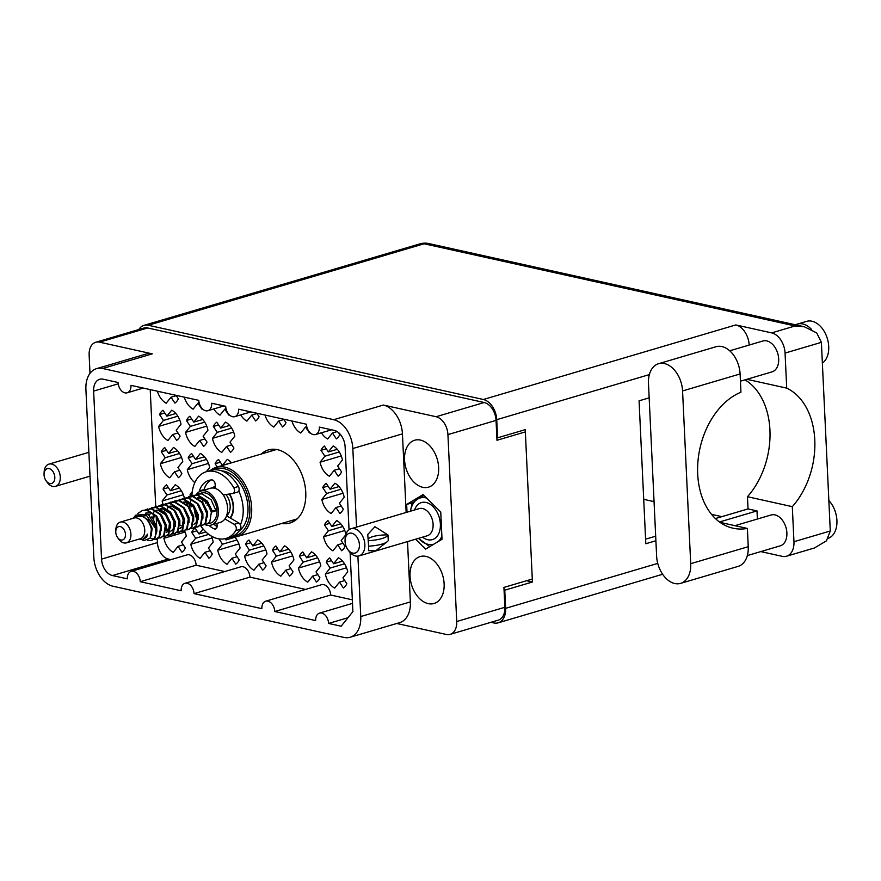 <?xml version="1.0" encoding="UTF-8"?>
<svg xmlns="http://www.w3.org/2000/svg" width="881" height="881" viewBox="0 0 881 881"><rect width="100%" height="100%" fill="white"/><g stroke="black" fill="none" stroke-linecap="round" stroke-linejoin="round"><path stroke-width="1.32" d="M273.22 449.211A38.114 25.351 -106.5 0 0 270.544 451.292M281.821 523.424A38.114 25.351 -106.5 0 0 290.003 523.017A38.114 25.351 -106.5 0 0 305.762 492.347A38.114 25.351 -106.5 0 0 268.419 449.905A38.114 25.351 -106.5 0 0 261.316 454.012M438.639 467.47A24.47 16.276 -106.5 0 0 414.665 440.236A24.47 16.276 -106.5 0 0 404.555 459.926A24.47 16.276 -106.5 0 0 428.529 487.16A24.47 16.276 -106.5 0 0 438.639 467.47M444.123 583.795A24.47 16.276 -106.5 0 0 420.16 556.55A24.47 16.276 -106.5 0 0 410.039 576.24A24.47 16.276 -106.5 0 0 434.014 603.485A24.47 16.276 -106.5 0 0 444.123 583.795M183.336 494.737L162.148 500.992L166.961 495.001L163.062 489.12L168.304 487.567M163.062 489.12A16.739 11.134 73.5 0 1 166.498 484.836L170.396 490.717L175.209 484.726A16.739 11.134 73.5 0 1 184.371 498.084M181.574 457.459L160.386 463.714L165.199 457.724L161.3 451.832L166.542 450.29M161.3 451.832A16.739 11.134 73.5 0 1 164.736 447.559L168.634 453.44L173.447 447.449A16.739 11.134 73.5 0 1 182.774 461.512L177.962 467.503L181.86 473.394A16.739 11.134 73.5 0 1 178.425 477.667L174.526 471.787L169.714 477.777A16.739 11.134 73.5 0 1 160.386 463.714M179.812 420.171L158.624 426.426L163.437 420.435L159.538 414.555L164.791 413.002M159.538 414.555A16.739 11.134 73.5 0 1 162.974 410.271L166.883 416.151L171.696 410.161A16.739 11.134 73.5 0 1 181.012 424.235L176.2 430.225L180.098 436.106A16.739 11.134 73.5 0 1 176.663 440.39L172.764 434.509L167.952 440.5A16.739 11.134 73.5 0 1 158.624 426.426M346.541 567.793L325.353 574.049L330.166 568.058L326.256 562.177L331.509 560.624M326.256 562.177A16.739 11.134 73.5 0 1 329.703 557.893L333.602 563.774L338.414 557.783A16.739 11.134 73.5 0 1 347.731 571.846L342.929 577.837L346.828 583.729A16.739 11.134 73.5 0 1 343.381 588.012L339.482 582.121L334.67 588.112A16.739 11.134 73.5 0 1 325.353 574.049M319.627 561.836L298.439 568.091L303.251 562.1L299.353 556.208L304.606 554.667M299.353 556.208A16.739 11.134 73.5 0 1 302.789 551.935L306.687 557.816L311.5 551.825A16.739 11.134 73.5 0 1 320.827 565.888L316.015 571.879L319.913 577.76A16.739 11.134 73.5 0 1 316.477 582.044L312.579 576.163L307.766 582.154A16.739 11.134 73.5 0 1 298.439 568.091M292.723 555.867L271.535 562.122L276.348 556.131L272.449 550.251L277.691 548.698M272.449 550.251A16.739 11.134 73.5 0 1 275.885 545.967L279.784 551.847L284.596 545.857A16.739 11.134 73.5 0 1 293.924 559.931L289.111 565.921L293.01 571.802A16.739 11.134 73.5 0 1 289.574 576.086L285.675 570.205L280.863 576.196A16.739 11.134 73.5 0 1 271.535 562.122M265.82 549.909L244.632 556.164L249.433 550.173L245.535 544.293L250.788 542.74M245.535 544.293A16.739 11.134 73.5 0 1 248.982 540.009L252.88 545.89L257.692 539.899A16.739 11.134 73.5 0 1 267.009 553.962L262.197 559.953L266.106 565.844A16.739 11.134 73.5 0 1 262.659 570.117L258.761 564.236L253.948 570.227A16.739 11.134 73.5 0 1 244.632 556.164M212.002 537.983L190.814 544.238L195.626 538.247L191.728 532.366L196.97 530.814M191.728 532.366A16.739 11.134 73.5 0 1 195.164 528.082L199.062 533.963L203.082 528.952M344.779 530.505L323.591 536.771L328.404 530.78L324.505 524.889L329.747 523.336M324.505 524.889A16.739 11.134 73.5 0 1 327.941 520.605L331.84 526.497L336.652 520.506A16.739 11.134 73.5 0 1 345.903 534.227M190.814 496.355L189.966 495.078L191.981 494.483M189.966 495.078A16.739 11.134 73.5 0 1 192.267 491.719M343.017 493.228L321.829 499.483L326.642 493.492L322.743 487.611L327.996 486.059M322.743 487.611A16.739 11.134 73.5 0 1 326.179 483.328L330.089 489.208L334.89 483.217A16.739 11.134 73.5 0 1 344.218 497.28L339.405 503.271L343.304 509.163A16.739 11.134 73.5 0 1 339.868 513.447L335.969 507.555L331.157 513.546A16.739 11.134 73.5 0 1 321.829 499.483M217.277 467.018L215.118 463.758L220.36 462.206M215.118 463.758A16.739 11.134 73.5 0 1 218.554 459.475L222.453 465.366L227.265 459.375A16.739 11.134 73.5 0 1 231.494 462.822M208.478 463.417L187.29 469.672L192.102 463.681L188.204 457.801L193.457 456.248M188.204 457.801A16.739 11.134 73.5 0 1 191.64 453.517L195.549 459.397L200.361 453.407A16.739 11.134 73.5 0 1 209.678 467.47L206.242 471.764M341.266 455.94L320.078 462.206L324.891 456.215L320.981 450.323L326.234 448.77M320.981 450.323A16.739 11.134 73.5 0 1 324.428 446.039L328.327 451.931L333.139 445.94A16.739 11.134 73.5 0 1 342.456 460.003L337.654 465.994L341.553 471.875A16.739 11.134 73.5 0 1 338.106 476.158L334.207 470.278L329.395 476.269A16.739 11.134 73.5 0 1 320.078 462.206M233.63 432.097L212.442 438.353L217.255 432.362L213.356 426.481L218.609 424.928M213.356 426.481A16.739 11.134 73.5 0 1 216.792 422.197L220.691 428.078L225.503 422.087A16.739 11.134 73.5 0 1 234.831 436.15L230.018 442.141L233.917 448.033A16.739 11.134 73.5 0 1 230.481 452.316L226.582 446.425L221.77 452.416A16.739 11.134 73.5 0 1 212.442 438.353M206.727 426.14L185.539 432.395L190.351 426.404L186.453 420.512L191.695 418.971M186.453 420.512A16.739 11.134 73.5 0 1 189.889 416.239L193.787 422.12L198.599 416.129A16.739 11.134 73.5 0 1 207.927 430.192L203.115 436.183L207.013 442.064A16.739 11.134 73.5 0 1 203.577 446.348L199.668 440.467L194.855 446.458A16.739 11.134 73.5 0 1 185.539 432.395M90.005 373.39L89.146 355.109A15.968 10.627 73.5 0 1 95.743 342.257A15.968 10.627 73.5 0 1 99.542 342.169L152.281 353.854L102.681 368.5L333.723 419.697A25.758 17.135 -106.5 0 1 352.829 448.528L356.541 527.113M99.542 342.169L147.678 327.952A15.968 10.627 -106.5 0 0 143.878 328.051L95.743 342.257M357.906 556.142L360.758 616.546A25.758 17.135 73.5 0 1 350.109 637.271A25.758 17.135 73.5 0 1 343.997 637.426L112.944 586.228A25.758 17.135 73.5 0 1 93.838 557.398L85.909 389.38A25.758 17.135 73.5 0 1 96.558 368.654A25.758 17.135 73.5 0 1 102.681 368.5M406.152 512.467L402.441 433.87A25.758 17.135 -106.5 0 0 383.334 405.04L436.073 416.724A15.968 10.627 73.5 0 1 447.922 434.608L456.732 621.512A15.968 10.627 73.5 0 1 450.136 634.364A15.968 10.627 73.5 0 1 446.337 634.463L396.791 623.484M223.95 405.943L207.872 410.7A9.273 6.167 -106.5 0 1 198.798 400.37L130.983 385.349A9.273 6.167 -106.5 0 1 127.15 392.805A9.273 6.167 -106.5 0 1 118.065 382.486L103.176 379.193A14.68 9.768 -106.5 0 0 99.696 379.282A14.68 9.768 -106.5 0 0 93.628 391.087L101.546 559.116A14.68 9.768 73.5 0 0 112.438 575.546L127.327 578.839A9.273 6.167 -106.5 0 1 131.159 571.384A9.273 6.167 -106.5 0 1 140.244 581.702L181.145 590.766A9.273 6.167 -106.5 0 1 184.977 583.31A9.273 6.167 -106.5 0 1 194.062 593.629L261.866 608.65A9.273 6.167 -106.5 0 1 265.699 601.194A9.273 6.167 -106.5 0 1 274.784 611.513L315.684 620.576A9.273 6.167 -106.5 0 1 319.517 613.11A9.273 6.167 -106.5 0 1 328.602 623.44L341.156 626.215L352.896 611.601L350.109 552.541M207.872 410.7A9.273 6.167 -106.5 0 0 211.704 403.234L225.701 406.339A9.273 6.167 -106.5 0 0 234.786 416.658A9.273 6.167 -106.5 0 0 238.619 409.191L306.423 424.224A9.273 6.167 -106.5 0 0 315.508 434.542A9.273 6.167 -106.5 0 0 319.34 427.087L334.229 430.38A14.68 9.768 73.5 0 1 345.121 446.81L349.03 529.723M447.922 434.608L496.047 420.391A15.968 10.627 -106.5 0 0 484.198 402.518L147.678 327.952M450.136 634.364L498.261 620.147A15.968 10.627 -106.5 0 0 504.868 607.295L503.921 587.418L531.772 579.191M496.047 420.391L496.983 440.269L524.834 432.053M176.024 395.327L178.347 398.829A16.739 11.134 73.5 0 1 174.912 403.102L171.002 397.221L166.19 403.212A16.739 11.134 73.5 0 1 157.38 391.197M171.002 397.221L176.255 395.668M202.278 408.729A16.739 11.134 73.5 0 1 201.815 409.07L197.917 403.179L193.104 409.18A16.739 11.134 73.5 0 1 184.294 397.155M229.181 414.687A16.739 11.134 73.5 0 1 228.719 415.028L224.82 409.147L220.008 415.138A16.739 11.134 73.5 0 1 213.775 408.949M256.756 413.211L259.069 416.713A16.739 11.134 73.5 0 1 255.633 420.986L251.735 415.105L246.922 421.096A16.739 11.134 73.5 0 1 240.689 414.918M283.66 419.18L285.973 422.671A16.739 11.134 73.5 0 1 282.537 426.955L278.638 421.074L273.826 427.065A16.739 11.134 73.5 0 1 265.016 415.05M309.914 432.571A16.739 11.134 73.5 0 1 309.44 432.912L305.542 427.032L300.729 433.023A16.739 11.134 73.5 0 1 291.919 421.008M338.392 432.483L339.791 434.597A16.739 11.134 73.5 0 1 336.355 438.881L332.456 432.989L327.644 438.98A16.739 11.134 73.5 0 1 321.411 432.802M345.682 534.932L341.167 540.56L345.066 546.44A16.739 11.134 73.5 0 1 341.63 550.724L337.731 544.843L332.919 550.834A16.739 11.134 73.5 0 1 323.591 536.771M211.088 535.923A16.739 11.134 73.5 0 1 213.202 542.035L208.39 548.037L212.288 553.918A16.739 11.134 73.5 0 1 208.852 558.202L204.943 552.31L200.13 558.312A16.739 11.134 73.5 0 1 190.814 544.238M234.82 537.179A16.739 11.134 73.5 0 1 240.106 548.004L235.293 553.995L239.191 559.875A16.739 11.134 73.5 0 1 235.756 564.159L231.857 558.279L227.045 564.269A16.739 11.134 73.5 0 1 217.717 550.207L222.53 544.205L218.995 538.875M184.57 530.78A16.739 11.134 73.5 0 1 186.287 536.077L181.475 542.068L185.373 547.949A16.739 11.134 73.5 0 1 181.938 552.233L178.039 546.352L173.227 552.343A16.739 11.134 73.5 0 1 163.899 538.28L165.364 536.463M197.917 403.179L199.139 402.826M224.82 409.147L226.054 408.784M251.735 415.105L256.977 413.552M278.638 421.074L283.891 419.521M305.542 427.032L306.775 426.668M332.456 432.989L337.159 431.602M195.549 459.397L204.491 456.754M192.102 463.681L206.484 459.43M222.453 465.366L231.406 462.723M335.969 507.555L341.222 506.013M330.089 489.208L339.031 486.565M326.642 493.492L341.024 489.241M334.207 470.278L339.46 468.725M328.327 451.931L337.28 449.288M324.891 456.215L339.273 451.964M226.582 446.425L231.824 444.883M220.691 428.078L229.644 425.435M217.255 432.362L231.637 428.111M199.668 440.467L204.921 438.914M193.787 422.12L202.74 419.477M190.351 426.404L204.733 422.153M285.675 570.205L290.917 568.652M279.784 551.847L288.737 549.204M276.348 556.131L290.73 551.891M312.579 576.163L317.832 574.61M306.687 557.816L315.64 555.173M303.251 562.1L317.634 557.849M339.482 582.121L344.735 580.579M333.602 563.774L342.555 561.131M330.166 568.058L344.548 563.807M178.039 546.352L183.292 544.799M180.418 525.561L181.101 525.362M185.087 532.025L163.899 538.28M170.396 490.717L179.35 488.074M166.961 495.001L181.343 490.761M174.526 471.787L179.768 470.234M168.634 453.44L177.588 450.797M165.199 457.724L179.581 453.473M172.764 434.509L178.017 432.956M166.883 416.151L175.826 413.508M163.437 420.435L177.819 416.195M337.731 544.843L342.973 543.291M331.84 526.497L340.793 523.854M328.404 530.78L342.786 526.53M204.943 552.31L210.196 550.768M199.062 533.963L205.901 531.948M195.626 538.247L208.775 534.36M231.857 558.279L237.099 556.726M225.129 538.654L225.965 539.932L227.54 537.972M225.965 539.932L234.919 537.289M222.53 544.205L236.912 539.965M238.905 543.94L217.717 550.207M258.761 564.236L264.014 562.684M252.88 545.89L261.822 543.247M249.433 550.173L263.815 545.923M163.139 504.527A16.739 11.134 73.5 0 1 162.148 500.992M194.833 482.601A16.739 11.134 73.5 0 1 187.29 469.672M150.211 389.611L155.728 506.564M155.728 506.63L155.761 507.236M156.234 517.488L156.873 530.88M157.247 538.798L157.424 542.608L101.546 559.116M170.958 559.633L168.315 559.039A14.68 9.768 73.5 0 1 157.424 542.608M224.776 571.549L196.122 565.206A9.273 6.167 -106.5 0 0 187.036 554.876L131.159 571.384M305.498 589.433L249.94 577.121A9.273 6.167 -106.5 0 0 240.854 566.802L184.977 583.31M352.334 599.818L330.661 595.016A9.273 6.167 -106.5 0 0 321.576 584.687L265.699 601.194M347.984 617.713L328.602 623.44M330.661 595.016L274.784 611.513M249.94 577.121L194.062 593.629M196.122 565.206L140.244 581.702M407.518 541.595L410.37 601.899A25.758 17.135 73.5 0 1 399.721 622.614L350.109 637.271M415.568 539.216L425.622 549.127L442.031 539.271L440.742 512.004L423.056 494.593L406.659 504.45L407.022 512.202M96.558 368.654L146.158 354.008A25.758 17.135 73.5 0 1 152.281 353.854M412.671 502.677L406.659 504.45M291.038 520.693A38.114 25.351 -106.5 0 0 294.419 520.99M125.465 534.371A6.949 4.625 73.5 0 1 122.844 539.877A6.949 4.625 73.5 0 1 117.558 537.487A6.949 4.625 73.5 0 1 115.774 532.223A6.949 4.625 73.5 0 1 115.774 531.441A6.949 4.625 73.5 0 1 120.587 526.662A6.949 4.625 73.5 0 1 125.465 534.371M115.774 531.441L115.84 529.591A10.814 7.191 73.5 0 1 120.323 522.103A10.814 7.191 73.5 0 1 130.917 534.15A10.814 7.191 73.5 0 1 126.446 542.85A10.814 7.191 73.5 0 1 118.627 539.007L117.558 537.487M120.323 522.103L134.154 518.017A10.814 7.191 73.5 0 1 144.748 530.065A10.814 7.191 73.5 0 1 140.277 538.765L126.446 542.85M196.1 494.814A17.774 11.816 73.5 0 1 200.967 491.036A17.774 11.816 73.5 0 1 218.378 510.826A17.774 11.816 73.5 0 1 211.033 525.12A17.774 11.816 73.5 0 1 204.524 524.437L210.449 523.149A15.715 10.451 73.5 0 0 216.946 510.506A15.715 10.451 73.5 0 0 201.551 493.019L197.762 494.131L202.013 493.889L211.11 499.703L215.977 510.793L211.936 511.982L207.079 500.893L197.972 495.078L193.435 495.419M200.967 491.036L210.185 488.316A17.774 11.816 73.5 0 1 227.595 508.106A17.774 11.816 73.5 0 1 220.25 522.4L211.033 525.12M202.85 502.743A17.774 11.816 73.5 0 1 202.839 502.622A17.774 11.816 73.5 0 1 202.938 499.175M225.91 494.538A13.523 8.997 73.5 0 1 230.172 505.815A13.523 8.997 73.5 0 1 226.593 515.66M229.247 494.032A17.774 11.816 73.5 0 1 233.135 506.465A17.774 11.816 73.5 0 1 230.018 517.863M133.56 517.632L136.015 516.013C143.625 514.856 148.757 519.217 151.4 529.085L150.133 538.115L144.253 540.516L142.315 540.02L147.678 534.117L143.284 539.348L138.956 539.161M156.62 528.325A15.715 10.451 73.5 0 1 156.058 533.941L155.552 528.479L146.675 515.649L134.143 516.993L135.894 515.088L148.261 514.306L156.62 528.325L155.067 537.994L151.62 540.516M186.596 497.688L192.785 496.609L201.892 502.423L206.749 513.513L205.207 523.182L202.046 525.627L199.899 525.792M188.831 496.774L193.368 496.444L202.465 502.258L207.332 513.348L205.78 523.017L202.333 525.539M191.199 496.322L197.399 495.243L206.495 501.069L211.363 512.158L209.821 521.827L206.661 524.272M156.058 533.941L154.494 538.159L151.334 540.604L147.534 540.35M137.821 513.491L142.436 510.473L146.686 510.22L155.783 516.035L160.65 527.135L159.098 536.804L155.948 539.249L153.801 539.414M153.47 539.359L150.244 537.928M142.722 510.396L147.259 510.055L156.366 515.87L161.223 526.959L159.681 536.628L156.234 539.15M145.101 509.945L151.301 508.866L160.397 514.68L165.265 525.77L163.712 535.439L160.551 537.884L158.415 538.049M145.409 509.923L151.873 508.689L160.97 514.504L165.837 525.594L164.284 535.274L160.838 537.784M149.704 508.579L155.904 507.5L165.011 513.315L169.868 524.404L168.326 534.073L165.165 536.518L163.018 536.694M151.95 507.665L156.488 507.335L165.584 513.149L170.451 524.239L168.899 533.908L165.452 536.43M154.318 507.214L160.518 506.146L169.615 511.96L174.482 523.05L172.929 532.719L169.78 535.163L167.632 535.329M154.627 507.203L161.091 505.969L170.198 511.784L175.055 522.874L173.513 532.542L170.066 535.064M158.932 505.859L165.132 504.78L174.229 510.595L179.096 521.684L177.544 531.353L174.383 533.798L172.247 533.963M167.72 531.695L166.002 529.8M161.168 504.945L165.705 504.604L174.801 510.418L179.669 521.519L178.116 531.188L174.669 533.699M163.536 504.494L169.736 503.414L178.843 509.229L183.7 520.319L182.158 529.999L178.997 532.432L176.85 532.609M165.782 503.58L170.319 503.249L179.416 509.064L184.272 520.153L182.73 529.822L179.284 532.344M168.15 503.128L174.35 502.06L183.446 507.874L188.314 518.964L186.761 528.633L183.611 531.078L181.464 531.243M170.385 502.225L174.923 501.884L184.03 507.698L188.886 518.788L187.345 528.457L183.898 530.979M172.764 501.774L178.964 500.694L188.06 506.509L192.917 517.599L191.375 527.267L188.215 529.712L186.067 529.877M175 500.86L179.537 500.529L188.633 506.344L193.501 517.433L191.948 527.102L188.501 529.624M177.367 500.408L183.567 499.329L192.664 505.143L197.531 516.244L195.989 525.913L192.829 528.347L190.681 528.523M179.614 499.505L184.151 499.164L193.247 504.978L198.104 516.068L196.562 525.737L193.115 528.259M181.982 499.042L188.182 497.974L197.278 503.789L202.145 514.878L200.593 524.547L197.443 526.992L195.296 527.157M184.217 498.139L188.754 497.798L197.851 503.613L202.718 514.702L201.176 524.382L197.729 526.893M140.861 515.385L141.301 514.482M153.525 513.006L153.999 511.729M156.873 507.401L158.657 506.013M167.357 508.921L167.831 507.643M170.705 503.315L172.489 501.928M189.492 507.093L189.944 503.756M190.406 502.115L190.88 500.837M193.754 496.51L195.549 495.122M195.813 494.968L197.762 494.131M192.873 506.3L190.604 506.971M213.103 488.019A17.774 11.816 73.5 0 1 215.283 486.83M205.802 503.271A13.523 8.997 73.5 0 1 205.824 501.3M152.534 518.502L153.459 514.911M160.672 508.855L162.699 508.91L170.033 513.359L174.075 521.915L173.128 529.36L170.804 531.221M168.26 531.089L166.013 529.657M169.89 506.135L171.916 506.19L179.25 510.639L183.292 519.184L182.345 526.64L179.306 528.633M184.25 502.368L185.263 501.685M197.553 497.963L199.58 498.018L206.914 502.467L210.955 511.024M211.737 510.793L215.977 510.793M147.678 534.117L146.609 537.19L143.14 539.392M151.257 516.938L152.743 518.469L156.785 527.014L156.818 531.893M161.586 515.308L166.002 524.294L166.035 529.173M153.558 519.515L154.263 515.528M160.507 508.766L163.844 508.568L168.051 510.22M170.804 512.588L175.22 521.574L175.253 526.453M168.689 530.428L166.046 528.093M164.02 511.421L165.044 509.57M180.032 509.868L184.448 518.854L184.481 523.721M183.677 525.99L180.032 528.501M189.25 507.148L193.666 516.123L193.699 521.001M183.512 521.211L181.244 513.513M184.691 502.655L185.891 501.674M198.467 504.417L202.883 513.403L202.916 518.281M197.388 497.875L200.725 497.677L204.932 499.329M207.696 501.696L212.101 510.683M149.374 515.132L150.497 513.392M156.058 510.22L158.084 510.275L165.419 514.724L169.46 523.27L168.513 530.725L166.201 532.587L169.846 530.076M183.722 502.049L185.748 502.104L193.082 506.553L197.124 515.11L196.177 522.554L193.853 524.415M186.398 503.987L187.851 501.95M197.289 519.063L195.659 516.486L193.897 507.599M137.425 515.583L140.795 515.374L148.129 519.823L152.171 528.38L151.125 535.978M146.004 513.083L150.012 512.654L154.219 514.306M156.983 516.673L161.388 525.66L161.421 530.538M166.201 513.953L170.617 522.929L170.65 527.807M161.641 509.471L162.324 508.866M175.418 511.233L179.834 520.208L179.867 525.087M184.636 508.502L189.052 517.488L189.085 522.367M193.864 505.782L198.269 514.768L198.302 519.636M187.069 504.604L188.534 502.159M203.082 503.062L207.498 512.037L207.531 516.916M197.344 517.125L195.075 509.427M191.904 495.97A34.766 23.126 73.5 0 1 206.297 471.742L210.9 470.377A34.766 23.126 73.5 0 1 238.41 486.477A3.865 2.566 73.5 0 1 237.54 492.094A3.865 2.566 73.5 0 1 237.308 492.149M206.297 471.742A34.766 23.126 73.5 0 1 233.795 487.832A3.865 2.566 73.5 0 1 232.925 493.459A3.865 2.566 73.5 0 1 232.705 493.503L223.245 494.946M224.908 518.942L234.148 524.327A3.865 2.566 73.5 0 1 235.811 530.604A34.766 23.126 73.5 0 1 225.988 538.434A34.766 23.126 73.5 0 1 200.692 525.836M226.516 515.87A1.542 1.024 73.5 0 1 226.769 515.98L238.762 522.962A3.865 2.566 73.5 0 1 240.425 529.25A34.766 23.126 73.5 0 1 230.602 537.069L225.988 538.434M215.36 488.47L215.162 484.286A3.865 2.566 -106.5 0 0 211.825 479.925A25.758 17.135 -106.5 0 0 208.852 480.387A25.758 17.135 -106.5 0 0 199.403 490.915A3.865 2.566 -106.5 0 0 199.238 491.785M211.231 479.947A25.758 17.135 -106.5 0 0 204.018 489.561A3.865 2.566 -106.5 0 0 203.874 490.177M206.793 502.324A13.391 8.909 -106.5 0 0 206.815 503.018M213.896 524.283A25.758 17.135 -106.5 0 0 217.1 526.618M209.061 525.439A25.758 17.135 -106.5 0 0 214.127 528.853A3.865 2.566 -106.5 0 0 215.526 528.985A3.865 2.566 -106.5 0 0 217.122 525.88L217.001 523.358M238.762 490.981A32.19 21.419 73.5 0 1 243.178 508.689A32.19 21.419 73.5 0 1 240.359 524.801M221.616 470.883A32.19 21.419 73.5 0 1 247.968 507.28A32.19 21.419 73.5 0 1 239.324 530.825M212.354 487.997A18.281 12.169 73.5 0 1 215.25 486.29M229.633 493.977A18.281 12.169 73.5 0 1 233.487 506.542A18.281 12.169 73.5 0 1 230.426 518.105M212.96 469.925A34.899 23.214 73.5 0 1 249.852 507.698A34.899 23.214 73.5 0 1 232.573 536.331M210.229 470.586A36.187 24.073 73.5 0 1 216.219 467.337A36.187 24.073 73.5 0 1 251.669 507.621A36.187 24.073 73.5 0 1 236.714 536.738A36.187 24.073 73.5 0 1 229.919 537.267M46.032 480.718L47.1 482.237A11.585 7.709 -106.5 0 0 55.481 486.356A11.585 7.709 -106.5 0 0 60.271 477.028A11.585 7.709 -106.5 0 0 48.918 464.133A11.585 7.709 -106.5 0 0 44.127 472.139L44.05 473.989A7.731 5.143 -106.5 0 0 44.05 474.87A7.731 5.143 -106.5 0 0 46.032 480.718A7.731 5.143 -106.5 0 0 51.913 483.372A7.731 5.143 -106.5 0 0 54.82 477.249A7.731 5.143 -106.5 0 0 49.402 468.692A7.731 5.143 -106.5 0 0 44.05 473.989M64.522 459.519L60.051 460.84M347.709 549.37L348.777 550.878A14.162 9.427 -106.5 0 0 359.019 555.922A14.162 9.427 -106.5 0 0 364.866 544.524A14.162 9.427 -106.5 0 0 350.99 528.754A14.162 9.427 -106.5 0 0 345.132 538.544L345.055 540.394A10.297 6.85 -106.5 0 0 345.066 541.562A10.297 6.85 -106.5 0 0 347.709 549.37A10.297 6.85 -106.5 0 0 355.539 552.905A10.297 6.85 -106.5 0 0 359.415 544.744A10.297 6.85 -106.5 0 0 352.191 533.324A10.297 6.85 -106.5 0 0 345.055 540.394M368.654 540.681L368.61 546.088L367.762 534.47L374.943 526.706L387.992 534.976A20.737 5.341 177.3 0 1 368.654 540.681L368.357 540.615M368.919 546.154A20.737 5.341 -2.7 0 0 388.257 540.438L387.992 534.976M368.203 539.128A15.968 4.119 177.3 0 1 387.695 534.91M387.728 541.264L375.658 550.867L368.522 550.658L368.61 546.088M429.906 546.55A27.168 18.072 -106.5 0 1 429.576 546.462L418.508 538.346A24.084 16.023 -106.5 0 0 419.488 539.359A24.084 16.023 -106.5 0 0 433.937 544.128M410.436 511.2L411.79 504.582A27.168 18.072 -106.5 0 1 412.495 502.853L417.583 499.109A24.084 16.023 -106.5 0 0 410.491 511.178M438.353 541.474A24.084 16.023 -106.5 0 0 441.877 536.21M440.753 512.357A24.084 16.023 -106.5 0 0 440.478 511.751M426.558 498.04A24.084 16.023 -106.5 0 0 417.583 499.109L424.058 495.585M674.78 583.519A24.47 16.276 73.5 0 1 656.62 556.131L648.482 383.389A24.47 16.276 -106.5 0 1 658.592 363.699A24.47 16.276 -106.5 0 1 682.566 390.944L690.704 563.686A24.47 16.276 73.5 0 1 680.595 583.376A24.47 16.276 73.5 0 1 674.78 583.519M795.587 324.836A22.532 14.988 73.5 0 1 797.415 324.087L806.633 321.367A22.532 14.988 73.5 0 1 811.996 321.224A22.532 14.988 73.5 0 1 827.788 340.176A22.532 14.988 73.5 0 1 822.369 363.148M797.415 324.087A22.532 14.988 73.5 0 1 802.767 323.955A22.532 14.988 73.5 0 1 811.368 329.23M828.856 500.551A22.532 14.988 73.5 0 1 836.95 522.268A22.532 14.988 73.5 0 1 828.316 538.335M747.341 555.57L780.236 545.846A16.1 10.704 -106.5 0 0 786.579 530.131A16.1 10.704 -106.5 0 0 774.939 514.878A16.1 10.704 -106.5 0 0 771.117 514.978L734.908 525.671M740.436 381.198L772.031 371.859A16.1 10.704 -106.5 0 0 778.375 356.144A16.1 10.704 -106.5 0 0 766.734 340.892A16.1 10.704 -106.5 0 0 762.913 340.991L729.732 350.792M720.041 522.378L747.385 528.435L748.244 546.694A24.47 16.276 73.5 0 1 738.135 566.384L680.595 583.376M760.799 551.594L782.218 556.34A18.027 11.993 -106.5 0 0 786.502 556.23L814.385 547.993L826.411 540.868L830.287 530.99L821.389 342.346L785.059 353.072L786.711 388.125L746.857 379.304M785.059 353.072A18.027 11.993 -106.5 0 0 771.679 332.886L735.811 324.935A18.027 11.993 73.5 0 1 749.18 345.044M771.679 332.886L795.103 325.97L424.135 243.773L148.261 325.254L483.35 399.5L735.811 324.935M148.261 325.254A18.027 11.993 -106.5 0 0 143.977 325.364A18.027 11.993 -106.5 0 0 138.802 329.549M649.363 374.601L496.73 419.675L497.578 437.824L496.862 437.659M496.73 419.675A18.027 11.993 -106.5 0 0 483.35 399.5M490.981 622.305L493.889 622.944A18.027 11.993 -106.5 0 0 498.172 622.834A18.027 11.993 -106.5 0 0 505.628 608.331L504.769 590.182L504.053 590.028M497.578 437.824L525.241 429.653L532.432 582.011L504.769 590.182M744.985 379.854A71.075 49.81 -77.5 0 1 747.462 496.719L748.035 508.921L756.999 510.903L757.385 519.03M756.999 510.903L719.491 521.981M655.893 540.758L645.806 543.742L639.066 400.822L649.154 397.849M721.847 516.651L711.54 514.372M654.054 501.63L643.714 499.34M748.035 508.921L715.405 518.557M655.684 536.188L645.586 539.172M532.432 582.011L526.596 580.722M786.502 556.23A18.027 11.993 -106.5 0 0 793.957 541.716L830.287 530.99M747.462 496.719L792.305 506.663L793.957 541.716M792.305 506.663A71.075 49.81 102.5 0 0 786.711 388.125M795.103 325.97L804.364 326.774L816.731 332.941L821.389 342.346M747.385 528.435A70.821 49.622 102.5 0 1 733.091 528.215A70.821 49.622 102.5 0 1 697.752 464.155A70.821 49.622 102.5 0 1 740.954 392.21L740.095 373.951A24.47 16.276 -106.5 0 0 716.121 346.707L658.592 363.699M436.073 416.724L484.198 402.518M456.732 621.512L504.868 607.295M383.334 405.04L333.723 419.697M168.315 559.039L112.438 575.546M118.208 383.83L93.628 391.087M402.441 433.87L352.829 448.528M410.37 601.899L360.758 616.546M208.489 504.648L207.024 505.077M238.41 486.477L233.795 487.832M240.425 529.25L235.811 530.604M238.762 522.962L234.148 524.327M204.018 489.561L199.403 490.915M216.627 528.115L214.127 528.853M422.561 537.157A19.316 12.852 -106.5 0 0 440.379 524.074A19.316 12.852 -106.5 0 0 429.201 503.668A19.316 12.852 -106.5 0 0 414.533 509.989M359.019 555.922L427.252 535.769A14.162 9.427 -106.5 0 0 433.1 524.371A14.162 9.427 -106.5 0 0 419.224 508.601L350.99 528.754M505.628 608.331L657.744 563.4M143.977 325.364L419.852 243.883A18.027 11.993 73.5 0 1 424.135 243.773A18.027 12.631 -77.5 0 1 428.86 243.574L804.364 326.774M748.244 546.694L690.704 563.686M740.095 373.951L682.566 390.944M250.865 411.912L234.786 416.658M331.586 429.796L315.508 434.542M352.499 603.375L319.517 613.11M143.229 388.058L127.15 392.805M132.833 518.413L133.549 517.632M202.046 525.627L202.63 525.461M151.334 540.604L151.917 540.438M155.948 539.249L156.521 539.073M160.551 537.884L161.135 537.707M165.165 536.518L165.738 536.353M169.78 535.163L170.352 534.987M174.383 533.798L174.967 533.633M178.997 532.432L179.57 532.267M183.611 531.078L184.184 530.902M188.215 529.712L188.798 529.547M192.829 528.347L193.402 528.182M197.443 526.992L198.016 526.816M142.436 510.473L143.008 510.308M147.05 509.108L147.623 508.943M151.653 507.753L152.237 507.577M156.267 506.388L156.84 506.223M160.882 505.022L161.454 504.857M165.485 503.668L166.069 503.492M170.099 502.302L170.672 502.137M174.713 500.948L175.286 500.771M179.317 499.582L179.9 499.406M183.931 498.217L184.503 498.051M188.545 496.862L189.118 496.686M193.148 495.496L193.721 495.331M145.442 513.216L146.598 512.874M237.54 492.094L232.925 493.459M236.714 536.738L297.106 518.909M216.219 467.337L276.601 449.497M90.005 476.169L55.481 486.356M88.882 452.327L63.917 459.706M60.888 460.598L48.918 464.133M428.86 243.574A18.027 18.027 0 0 0 419.852 243.883M498.172 622.834L662.622 574.269"/></g></svg>
